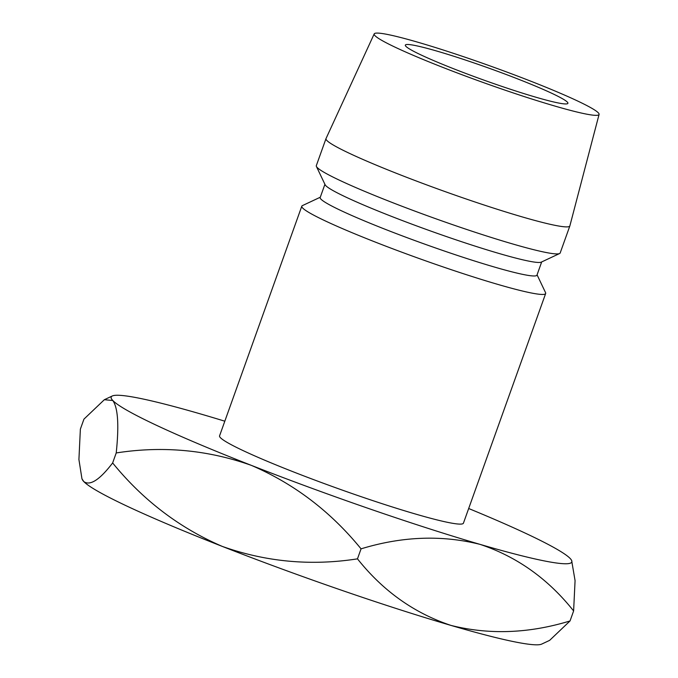 <?xml version="1.0" encoding="UTF-8"?>
<svg xmlns="http://www.w3.org/2000/svg" width="678" height="678" viewBox="0 0 678 678"><rect width="100%" height="100%" fill="white"/><g stroke="black" fill="none" stroke-linecap="round" stroke-linejoin="round"><path stroke-width="1.02" d="M518.433 79.207A86.343 6.475 -160.3 0 1 567.91 103.319A86.343 6.475 -160.3 0 1 454.802 69.224A86.343 6.475 -160.3 0 1 405.334 45.112A86.343 6.475 -160.3 0 1 518.433 79.207M320.296 197.222L302.396 205.62A129.515 9.712 19.7 0 0 301.803 206.188L219.57 435.852A129.515 9.712 19.7 0 0 293.777 472.024A129.515 9.712 19.7 0 0 463.43 523.17L545.663 293.506A129.515 9.712 19.7 0 0 545.57 292.693L537.069 274.836M301.803 206.188A129.515 9.712 19.7 0 0 376.01 242.36A129.515 9.712 19.7 0 0 545.663 293.506M324.915 184.323L320.186 197.527A115.124 8.636 19.7 0 0 386.155 229.681A115.124 8.636 19.7 0 0 536.959 275.141L541.68 261.937M374.197 33.9L326.016 138.575A129.515 9.712 19.7 0 0 325.991 138.634L316.312 165.661A129.515 9.712 19.7 0 0 316.414 166.466L325.118 184.738A115.124 8.636 19.7 0 0 390.986 216.172A115.124 8.636 19.7 0 0 541.264 262.132L559.587 253.538A129.515 9.712 19.7 0 0 560.181 252.97L569.851 225.952A129.515 9.712 19.7 0 0 569.867 225.893L599.081 114.421A119.438 8.958 19.7 0 0 530.628 81.123A119.438 8.958 19.7 0 0 374.197 33.9A119.438 8.958 19.7 0 0 442.607 67.308A119.438 8.958 19.7 0 0 599.081 114.421M316.414 166.466A129.515 9.712 19.7 0 0 390.528 201.824A129.515 9.712 19.7 0 0 559.587 253.538M325.991 138.634A129.515 9.712 19.7 0 0 400.198 174.805A129.515 9.712 19.7 0 0 569.851 225.952M468.684 508.517A244.631 18.348 -160.3 0 1 570.198 558.511A244.631 18.348 -160.3 0 1 571.63 560.443A244.631 18.348 -160.3 0 1 480.058 544.375A244.631 18.348 -160.3 0 1 251.36 465.371A244.631 18.348 -160.3 0 1 112.802 400.512A244.631 18.348 -160.3 0 1 112.302 395.977A244.631 18.348 -160.3 0 1 202.951 414.648A244.631 18.348 19.7 0 1 224.816 421.199M81.953 478.804L82.352 479.634A244.631 18.348 -160.3 0 0 83.784 481.566C90.047 486.092 99.666 479.888 112.641 462.947C142.99 500.211 179.56 528.035 222.333 546.426C266.03 561.935 311.075 566.079 357.476 558.85C383.002 590.979 414.19 613.166 451.031 625.43C489.33 634.981 528.993 633.489 570.037 620.946L549.638 640.363L541.68 644.1A244.631 18.348 -160.3 0 1 451.031 625.43A244.631 18.348 -160.3 0 1 222.333 546.426A244.631 18.348 -160.3 0 1 83.784 481.566L81.953 478.795L78.919 459.523L80.368 429.132L83.945 419.131L104.344 399.715L112.802 400.512C117.989 407.8 119.125 425.284 116.218 452.946C162.618 445.717 207.663 449.861 251.36 465.371C294.142 483.753 330.703 511.585 361.052 548.849C402.096 536.315 441.759 534.815 480.058 544.375C516.899 556.63 548.087 578.826 573.613 610.946L575.071 580.639L571.63 560.443M357.476 558.85L361.052 548.849M570.037 620.946L573.613 610.946M112.641 462.947L116.218 452.946M112.302 395.977L104.344 399.715"/></g></svg>
